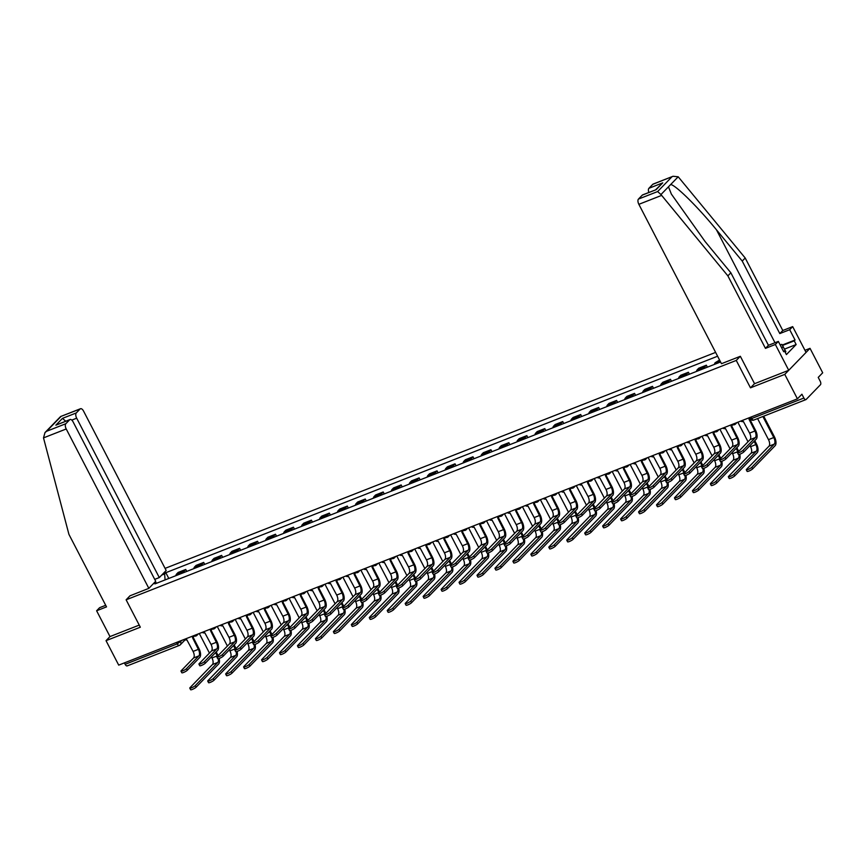 <?xml version="1.0" encoding="UTF-8"?>
<svg xmlns="http://www.w3.org/2000/svg" width="866" height="866" viewBox="0 0 866 866"><rect width="100%" height="100%" fill="white"/><g stroke="black" fill="none" stroke-linecap="round" stroke-linejoin="round"><path stroke-width="1.3" d="M715.619 352.397L165.081 568.377M754.524 383.649L750.476 387.838L784.769 374.383L810.024 348.338L804.969 350.319M810.024 348.338L822.7 372.791L818.229 377.403L820.199 381.213A2.815 1.353 68.6 0 1 820.47 384.71L806.17 399.453A2.815 1.353 68.6 0 1 805.921 399.616L753.799 420.064A2.815 1.353 -111.4 0 1 751.753 418.484L803.886 398.035A2.815 1.353 68.6 0 0 805.921 399.616M105.695 605.302L99.601 607.694L96.613 610.768L109.993 636.575L106.031 640.667L118.707 665.12L797.434 398.836L784.769 374.383M750.476 387.838L736.262 360.429L126.122 599.802L140.324 627.211L106.031 640.667M127.432 665.727A2.815 1.353 -111.4 0 1 127.194 665.9A2.815 1.353 -111.4 0 1 125.148 664.319L177.281 643.86L182.282 640.169M124.401 662.88L125.148 664.319M803.886 398.035L801.916 394.225L797.434 398.836M719.57 360.029L715.175 362.735A6.484 3.107 68.6 0 0 714.45 364.391M704.09 368.461A6.484 3.107 -111.4 0 1 704.816 366.805L706.353 365.214L698.765 368.191L697.217 369.782A6.484 3.107 68.6 0 0 696.491 371.438M707.37 367.173L706.353 365.214M686.132 375.498A6.484 3.107 -111.4 0 1 686.868 373.841L688.405 372.25L680.806 375.238L679.269 376.829A6.484 3.107 68.6 0 0 678.543 378.485M689.423 374.209L688.405 372.25M668.184 382.545A6.484 3.107 -111.4 0 1 668.909 380.888L670.457 379.297L662.858 382.274L661.321 383.865A6.484 3.107 68.6 0 0 660.585 385.522M671.464 381.257L670.457 379.297M650.236 389.592A6.484 3.107 -111.4 0 1 650.961 387.936L652.499 386.344L644.91 389.321L643.362 390.912A6.484 3.107 68.6 0 0 642.637 392.569M653.516 388.304L652.499 386.344M632.277 396.628A6.484 3.107 -111.4 0 1 633.003 394.972L634.551 393.38L626.952 396.368L625.414 397.949A6.484 3.107 68.6 0 0 624.689 399.605M635.557 395.34L634.551 393.38M614.33 403.675A6.484 3.107 -111.4 0 1 615.055 402.019L616.592 400.428L609.004 403.404L607.456 404.996A6.484 3.107 68.6 0 0 606.73 406.652M617.61 402.387L616.592 400.428M596.371 410.711A6.484 3.107 -111.4 0 1 597.107 409.055L598.644 407.475L591.045 410.452L589.508 412.043A6.484 3.107 68.6 0 0 588.783 413.699M599.662 409.423L598.644 407.475M578.423 417.758A6.484 3.107 -111.4 0 1 579.148 416.102L580.696 414.511L573.097 417.488L571.56 419.079A6.484 3.107 68.6 0 0 570.824 420.735M581.703 416.47L580.696 414.511M560.475 424.805A6.484 3.107 -111.4 0 1 561.2 423.149L562.738 421.558L555.138 424.535L553.601 426.126A6.484 3.107 68.6 0 0 552.876 427.782M563.755 423.517L562.738 421.558M542.517 431.842A6.484 3.107 -111.4 0 1 543.242 430.185L544.79 428.594L537.191 431.582L535.653 433.173A6.484 3.107 68.6 0 0 534.917 434.829M545.797 430.554L544.79 428.594M524.569 438.889A6.484 3.107 -111.4 0 1 525.294 437.233L526.831 435.641L519.243 438.618L517.695 440.209A6.484 3.107 68.6 0 0 516.97 441.866M527.849 437.601L526.831 435.641M506.61 445.936A6.484 3.107 -111.4 0 1 507.346 444.28L508.883 442.688L501.284 445.665L499.747 447.257A6.484 3.107 68.6 0 0 499.022 448.913M509.901 444.648L508.883 442.688M488.662 452.972A6.484 3.107 -111.4 0 1 489.387 451.316L490.925 449.725L483.336 452.712L481.799 454.293A6.484 3.107 68.6 0 0 481.063 455.949M491.942 451.684L490.925 449.725M470.703 460.019A6.484 3.107 -111.4 0 1 471.44 458.363L472.977 456.772L465.378 459.749L463.84 461.34A6.484 3.107 68.6 0 0 463.115 462.996M473.994 458.731L472.977 456.772M452.756 467.055A6.484 3.107 -111.4 0 1 453.481 465.399L455.029 463.819L447.43 466.796L445.893 468.387A6.484 3.107 68.6 0 0 445.156 470.043M456.036 465.767L455.029 463.819M434.808 474.103A6.484 3.107 -111.4 0 1 435.533 472.446L437.07 470.855L429.482 473.832L427.934 475.423A6.484 3.107 68.6 0 0 427.209 477.079M438.088 472.814L437.07 470.855M416.849 481.15A6.484 3.107 -111.4 0 1 417.574 479.493L419.122 477.902L411.523 480.879L409.986 482.47A6.484 3.107 68.6 0 0 409.261 484.126M420.14 479.861L419.122 477.902M398.901 488.186A6.484 3.107 -111.4 0 1 399.627 486.53L401.164 484.938L393.575 487.926L392.027 489.517A6.484 3.107 68.6 0 0 391.302 491.174M402.181 486.898L401.164 484.938M380.943 495.233A6.484 3.107 -111.4 0 1 381.679 493.577L383.216 491.985L375.617 494.962L374.08 496.554A6.484 3.107 68.6 0 0 373.354 498.21M384.233 493.945L383.216 491.985M362.995 502.269A6.484 3.107 -111.4 0 1 363.72 500.613L365.268 499.033L357.669 502.009L356.132 503.601A6.484 3.107 68.6 0 0 355.396 505.257M366.275 500.992L365.268 499.033M345.047 509.316A6.484 3.107 -111.4 0 1 345.772 507.66L347.309 506.069L339.721 509.056L338.173 510.637A6.484 3.107 68.6 0 0 337.448 512.293M348.327 508.028L347.309 506.069M327.088 516.363A6.484 3.107 -111.4 0 1 327.813 514.707L329.361 513.116L321.762 516.093L320.225 517.684A6.484 3.107 68.6 0 0 319.5 519.34M330.368 515.075L329.361 513.116M309.14 523.4A6.484 3.107 -111.4 0 1 309.866 521.743L311.403 520.163L303.814 523.14L302.266 524.731A6.484 3.107 68.6 0 0 301.541 526.387M312.42 522.111L311.403 520.163M291.182 530.447A6.484 3.107 -111.4 0 1 291.918 528.79L293.455 527.199L285.856 530.176L284.319 531.767A6.484 3.107 68.6 0 0 283.593 533.424M294.472 529.158L293.455 527.199M273.234 537.494A6.484 3.107 -111.4 0 1 273.959 535.837L275.507 534.246L267.908 537.223L266.371 538.814A6.484 3.107 68.6 0 0 265.635 540.471M276.514 536.206L275.507 534.246M255.286 544.53A6.484 3.107 -111.4 0 1 256.011 542.874L257.548 541.282L249.949 544.27L248.412 545.851A6.484 3.107 68.6 0 0 247.687 547.518M258.566 543.242L257.548 541.282M237.327 551.577A6.484 3.107 -111.4 0 1 238.053 549.921L239.601 548.33L232.001 551.306L230.464 552.898A6.484 3.107 68.6 0 0 229.728 554.554M240.607 550.289L239.601 548.33M219.379 558.613A6.484 3.107 -111.4 0 1 220.105 556.957L221.642 555.377L214.054 558.353L212.506 559.945A6.484 3.107 68.6 0 0 211.78 561.601M222.659 557.325L221.642 555.377M201.421 565.66A6.484 3.107 -111.4 0 1 202.157 564.004L203.694 562.413L196.095 565.401L194.558 566.981A6.484 3.107 68.6 0 0 193.832 568.637M204.712 564.372L203.694 562.413M183.473 572.707A6.484 3.107 -111.4 0 1 184.198 571.051L185.735 569.46L178.147 572.437L176.599 574.028A6.484 3.107 68.6 0 0 175.874 575.684M186.753 571.419L185.735 569.46M156.887 583.132L156.14 582.666L154.949 583.89L720.588 361.988M156.14 582.666L153.26 583.803M161.747 575.046L164.627 573.92L165.081 579.917M717.6 356.218L165.817 572.697L164.627 573.92M130.084 595.711L126.122 599.802M740.235 356.348L736.262 360.429M168.805 578.456L165.817 572.697M749.62 418.906L755.553 430.326A7.112 3.41 -111.4 0 1 756.213 439.17L743.862 451.9A3.237 0.606 152.6 0 1 740.755 453.838A3.237 0.606 152.6 0 1 738.341 454.434L737.507 452.831A3.237 0.606 -27.4 0 0 739.932 452.247A3.237 0.606 -27.4 0 0 743.039 450.309L755.39 437.568A5.283 2.533 68.6 0 0 754.892 431.008L749.014 419.263A2.815 2.414 -135.9 0 0 750.064 418.365M755.39 437.568L750.097 439.647L737.745 452.388A3.237 0.606 -27.4 0 0 737.507 452.831M740.787 421.06A2.815 2.414 -135.9 0 0 743.374 421.482L749.599 433.087A5.283 2.533 68.6 0 1 750.097 439.647M763.715 416.178L774.442 436.865A7.112 3.41 -111.4 0 1 775.113 445.709L752.651 468.863A3.237 0.606 152.6 0 1 749.545 470.801A3.237 0.606 152.6 0 1 747.131 471.396L746.297 469.794A3.237 0.606 -27.4 0 0 748.722 469.199A3.237 0.606 -27.4 0 0 751.829 467.261L774.28 444.106A5.283 2.533 68.6 0 0 773.782 437.546L762.881 416.503M757.588 418.581L768.488 439.625A5.283 2.533 68.6 0 1 768.986 446.185L746.535 469.34A3.237 0.606 -27.4 0 0 746.297 469.794M731.673 425.942L737.594 437.373A7.112 3.41 -111.4 0 1 738.265 446.207L725.914 458.948A3.237 0.606 152.6 0 1 722.807 460.885A3.237 0.606 152.6 0 1 720.382 461.481L719.559 459.878A3.237 0.606 -27.4 0 0 721.984 459.283A3.237 0.606 -27.4 0 0 725.08 457.345L737.431 444.615A5.283 2.533 68.6 0 0 736.944 438.055L731.066 426.31A2.815 2.414 -135.9 0 0 732.398 424.6M737.431 444.615L732.138 446.694L719.787 459.424A3.237 0.606 -27.4 0 0 719.559 459.878M732.766 424.741A2.815 2.414 44.1 0 1 732.463 425.141L731.813 425.812M722.839 428.107A2.815 2.414 -135.9 0 0 725.427 428.518L731.651 440.123A5.283 2.533 68.6 0 1 732.138 446.694M713.725 432.989L719.646 444.42A7.112 3.41 -111.4 0 1 720.306 453.254L707.955 465.995A3.237 0.606 152.6 0 1 704.859 467.921A3.237 0.606 152.6 0 1 702.434 468.517L701.601 466.926A3.237 0.606 -27.4 0 0 704.026 466.33A3.237 0.606 -27.4 0 0 707.132 464.392L719.484 451.651A5.283 2.533 68.6 0 0 718.986 445.092L713.108 433.357A2.815 2.414 -135.9 0 0 714.439 431.647M719.484 451.651L714.19 453.73L701.839 466.471A3.237 0.606 -27.4 0 0 701.601 466.926M714.818 431.788A2.815 2.414 44.1 0 1 714.515 432.177L713.855 432.859M704.881 435.143A2.815 2.414 -135.9 0 0 707.468 435.566L713.692 447.17A5.283 2.533 68.6 0 1 714.19 453.73M782.258 345.036L795.053 340.013L789.705 329.697L779.801 333.572L742.227 261.077L745.204 258.003L678.197 176.783L673.023 176.274L652.758 184.328A4.222 2.024 -111.4 0 1 653.126 184.079L673.023 176.274M742.227 261.077L716.463 229.815C698.321 207.45 675.545 184.923 670.674 184.534L668.476 186.807L671.356 194.071L705.097 241.538L730.861 272.79L768.434 345.296L778.339 341.41L783.687 351.737L784.488 350.903L786.404 354.584L796.157 344.538L794.241 340.847L782.507 345.447M789.705 329.697L792.682 326.623L806.062 352.43L788.731 370.291L754.557 383.703L740.343 356.294L721.475 363.698L638.859 204.322A4.222 2.024 -111.4 0 1 638.458 199.072L642.301 195.11A4.222 2.024 -111.4 0 1 642.669 194.861L656.114 189.697L642.301 195.11M779.801 333.572L782.788 330.498L792.682 326.623M745.204 258.003L782.788 330.498M638.458 199.072L657.63 191.559L660.953 194.558L727.873 275.864L765.457 348.37L775.351 344.484L778.339 341.41M775.351 344.484L788.731 370.291M795.053 340.013L794.241 340.847M765.457 348.37L768.434 345.296M727.873 275.864L730.861 272.79M648.84 192.447A4.222 2.024 -111.4 0 1 648.926 188.29L652.758 184.328M783.459 351.304L784.488 350.903M796.157 344.538L784.52 349.095M648.926 188.29L662.728 182.867L655.627 189.784M43.506 437.882L45 432.556L46.667 431.246L65.827 423.723A4.222 2.024 68.6 0 0 66.227 428.973L43.506 437.882L68.934 534.387L106.518 606.882L96.613 610.768M154.722 579.365L159.301 577.568L166.175 570.488L83.558 411.101A4.222 2.024 68.6 0 0 80.495 408.73A4.222 2.024 68.6 0 0 80.127 408.979L76.284 412.941A4.222 2.024 68.6 0 0 76.684 418.191L71.791 420.107M159.301 577.568L76.684 418.191M129.997 595.808L148.844 588.36L155.707 581.27L73.101 421.894A4.222 2.024 68.6 0 0 70.038 419.523A4.222 2.024 68.6 0 0 69.67 419.772L65.827 423.723M148.844 588.36L66.227 428.973M109.993 636.575L139.231 625.1M65.719 421.212L62.482 418.365L76.284 412.941M69.67 419.772L55.857 425.184L70.038 419.523M80.127 408.979L60.598 416.535L45 432.556M780.179 344.982L781.825 344.332L785.863 351.683L785.148 352.17M783.319 346.768L781.684 347.861M754.795 440.632L756.494 443.912A7.112 3.41 -111.4 0 1 757.155 452.745L734.704 475.91A3.237 0.606 152.6 0 1 731.597 477.837A3.237 0.606 152.6 0 1 729.172 478.433L728.349 476.841A3.237 0.606 -27.4 0 0 730.774 476.246A3.237 0.606 -27.4 0 0 733.87 474.308L756.332 451.154A5.283 2.533 68.6 0 0 755.834 444.594L754.134 441.314M749.988 445.589L750.541 446.672A5.283 2.533 68.6 0 1 751.038 453.232L728.577 476.387A3.237 0.606 -27.4 0 0 728.349 476.841M748.018 441.79L737.864 422.207M739.77 454.249A7.112 3.41 -111.4 0 1 739.207 459.792L716.745 482.947A3.237 0.606 152.6 0 1 713.649 484.884A3.237 0.606 152.6 0 1 711.224 485.48L710.391 483.877A3.237 0.606 -27.4 0 0 712.815 483.282A3.237 0.606 -27.4 0 0 715.922 481.355L738.373 458.19A5.283 2.533 68.6 0 0 738.882 454.498M732.03 452.637L732.593 453.708A5.283 2.533 68.6 0 1 733.08 460.268L710.629 483.423A3.237 0.606 -27.4 0 0 710.391 483.877M730.06 448.837L719.906 429.255M738.081 452.03A5.283 2.533 68.6 0 0 737.886 451.63L736.187 448.35M736.836 447.679L738.536 450.959A7.112 3.41 -111.4 0 1 738.741 451.359M695.766 440.025L701.687 451.457A7.112 3.41 -111.4 0 1 702.358 460.301L690.007 473.031A3.237 0.606 152.6 0 1 686.9 474.969A3.237 0.606 152.6 0 1 684.486 475.564L683.653 473.962A3.237 0.606 -27.4 0 0 686.078 473.366A3.237 0.606 -27.4 0 0 689.174 471.44L701.525 458.699A5.283 2.533 68.6 0 0 701.038 452.139L695.16 440.393A2.815 2.414 -135.9 0 0 696.491 438.694M701.525 458.699L696.232 460.777L683.88 473.518A3.237 0.606 -27.4 0 0 683.653 473.962M696.859 438.824A2.815 2.414 44.1 0 1 696.567 439.224L695.907 439.896M686.933 442.19A2.815 2.414 -135.9 0 0 689.52 442.613L695.744 454.217A5.283 2.533 68.6 0 1 696.232 460.777M677.818 447.072L683.739 458.504A7.112 3.41 -111.4 0 1 684.4 467.337L672.048 480.078A3.237 0.606 152.6 0 1 668.953 482.016A3.237 0.606 152.6 0 1 666.528 482.611L665.705 481.009A3.237 0.606 -27.4 0 0 668.119 480.413A3.237 0.606 -27.4 0 0 671.226 478.476L683.577 465.746A5.283 2.533 68.6 0 0 683.079 459.175L677.201 447.441A2.815 2.414 -135.9 0 0 678.533 445.73M683.577 465.746L678.284 467.813L665.932 480.554A3.237 0.606 -27.4 0 0 665.705 481.009M678.912 445.871A2.815 2.414 44.1 0 1 678.608 446.261L677.948 446.943M668.974 449.238A2.815 2.414 -135.9 0 0 671.561 449.649L677.786 461.253A5.283 2.533 68.6 0 1 678.284 467.813M659.86 454.12L665.792 465.551A7.112 3.41 -111.4 0 1 666.452 474.384L654.101 487.114A3.237 0.606 152.6 0 1 650.994 489.052A3.237 0.606 152.6 0 1 648.58 489.647L647.746 488.056A3.237 0.606 -27.4 0 0 650.171 487.461A3.237 0.606 -27.4 0 0 653.278 485.523L665.629 472.782A5.283 2.533 68.6 0 0 665.131 466.222L659.253 454.477A2.815 2.414 -135.9 0 0 660.585 452.777M665.629 472.782L660.336 474.86L647.974 487.601A3.237 0.606 -27.4 0 0 647.746 488.056M660.964 452.918A2.815 2.414 44.1 0 1 660.661 453.308L660 453.99M651.026 456.274A2.815 2.414 -135.9 0 0 653.613 456.696L659.838 468.3A5.283 2.533 68.6 0 1 660.336 474.86M721.811 461.297A7.112 3.41 -111.4 0 1 721.248 466.839L698.797 489.994A3.237 0.606 152.6 0 1 695.69 491.931A3.237 0.606 152.6 0 1 693.276 492.516L692.443 490.925A3.237 0.606 -27.4 0 0 694.868 490.329A3.237 0.606 -27.4 0 0 697.964 488.392L720.425 465.237A5.283 2.533 68.6 0 0 720.934 461.546M714.082 459.673L714.634 460.755A5.283 2.533 68.6 0 1 715.132 467.315L692.67 490.47A3.237 0.606 -27.4 0 0 692.443 490.925M712.112 455.873L701.958 436.291M720.122 459.077A5.283 2.533 68.6 0 0 719.927 458.677L718.228 455.397M718.888 454.715L720.588 457.995A7.112 3.41 -111.4 0 1 720.783 458.395M703.863 468.333A7.112 3.41 -111.4 0 1 703.3 473.875L680.838 497.03A3.237 0.606 152.6 0 1 677.742 498.968A3.237 0.606 152.6 0 1 675.318 499.563L674.495 497.972A3.237 0.606 -27.4 0 0 676.909 497.376A3.237 0.606 -27.4 0 0 680.016 495.439L702.467 472.284A5.283 2.533 68.6 0 0 702.976 468.582M696.123 466.72L696.686 467.792A5.283 2.533 68.6 0 1 697.173 474.362L674.722 497.517A3.237 0.606 -27.4 0 0 674.495 497.972M694.153 462.92L684.01 443.338M702.174 466.125A5.283 2.533 68.6 0 0 701.98 465.724L700.28 462.444M700.93 461.762L702.629 465.042A7.112 3.41 -111.4 0 1 702.835 465.443M685.915 475.38A7.112 3.41 -111.4 0 1 685.352 480.922L662.891 504.077A3.237 0.606 152.6 0 1 659.784 506.015A3.237 0.606 152.6 0 1 657.37 506.61L656.536 505.008A3.237 0.606 -27.4 0 0 658.961 504.413A3.237 0.606 -27.4 0 0 662.068 502.475L684.519 479.32A5.283 2.533 68.6 0 0 685.028 475.629M678.175 473.767L678.727 474.839A5.283 2.533 68.6 0 1 679.225 481.399L656.774 504.553A3.237 0.606 -27.4 0 0 656.536 505.008M676.205 469.967L666.051 450.385M684.227 473.161A5.283 2.533 68.6 0 0 684.021 472.76L682.321 469.48M682.982 468.809L684.681 472.089A7.112 3.41 -111.4 0 1 684.876 472.49M641.912 461.156L647.833 472.587A7.112 3.41 -111.4 0 1 648.504 481.42L636.153 494.161A3.237 0.606 152.6 0 1 633.046 496.099A3.237 0.606 152.6 0 1 630.621 496.694L629.798 495.092A3.237 0.606 -27.4 0 0 632.212 494.497A3.237 0.606 -27.4 0 0 635.319 492.57L647.671 479.829A5.283 2.533 68.6 0 0 647.183 473.269L641.295 461.524A2.815 2.414 -135.9 0 0 642.626 459.824M647.671 479.829L642.377 481.907L630.026 494.638A3.237 0.606 -27.4 0 0 629.798 495.092M643.005 459.954A2.815 2.414 44.1 0 1 642.702 460.355L642.052 461.026M633.068 463.321A2.815 2.414 -135.9 0 0 635.666 463.732L641.89 475.347A5.283 2.533 68.6 0 1 642.377 481.907M667.957 482.416A7.112 3.41 -111.4 0 1 667.394 487.969L644.943 511.124A3.237 0.606 152.6 0 1 641.836 513.051A3.237 0.606 152.6 0 1 639.411 513.646L638.588 512.055A3.237 0.606 -27.4 0 0 641.002 511.46A3.237 0.606 -27.4 0 0 644.109 509.522L666.571 486.367A5.283 2.533 68.6 0 0 667.08 482.676M660.217 480.803L660.78 481.886A5.283 2.533 68.6 0 1 661.278 488.446L638.816 511.6A3.237 0.606 -27.4 0 0 638.588 512.055M658.247 477.004L648.104 457.421M666.268 480.208A5.283 2.533 68.6 0 0 666.073 479.807L664.374 476.527M665.034 475.845L666.733 479.125A7.112 3.41 -111.4 0 1 666.928 479.526M623.953 468.203L629.885 479.634A7.112 3.41 -111.4 0 1 630.545 488.467L618.194 501.208A3.237 0.606 152.6 0 1 615.098 503.146A3.237 0.606 152.6 0 1 612.673 503.731L611.84 502.139A3.237 0.606 -27.4 0 0 614.265 501.544A3.237 0.606 -27.4 0 0 617.371 499.606L629.723 486.865A5.283 2.533 68.6 0 0 629.225 480.305L623.347 468.571A2.815 2.414 -135.9 0 0 624.678 466.861M629.723 486.865L624.429 488.944L612.078 501.685A3.237 0.606 -27.4 0 0 611.84 502.139M625.057 467.001A2.815 2.414 44.1 0 1 624.754 467.391L624.094 468.073M615.12 470.368A2.815 2.414 -135.9 0 0 617.707 470.779L623.931 482.384A5.283 2.533 68.6 0 1 624.429 488.944M650.009 489.463A7.112 3.41 -111.4 0 1 649.446 495.006L626.984 518.16A3.237 0.606 152.6 0 1 623.888 520.098A3.237 0.606 152.6 0 1 621.463 520.693L620.63 519.091A3.237 0.606 -27.4 0 0 623.055 518.507A3.237 0.606 -27.4 0 0 626.161 516.569L648.612 493.414A5.283 2.533 68.6 0 0 649.121 489.712M642.269 487.85L642.832 488.922A5.283 2.533 68.6 0 1 643.319 495.482L620.868 518.647A3.237 0.606 -27.4 0 0 620.63 519.091M640.299 484.051L630.145 464.468M648.32 487.244A5.283 2.533 68.6 0 0 648.125 486.844L646.426 483.574M647.075 482.892L648.775 486.172A7.112 3.41 -111.4 0 1 648.98 486.573M606.005 475.239L611.926 486.67A7.112 3.41 -111.4 0 1 612.598 495.514L600.246 508.245A3.237 0.606 152.6 0 1 597.139 510.182A3.237 0.606 152.6 0 1 594.715 510.778L593.892 509.176A3.237 0.606 -27.4 0 0 596.317 508.591A3.237 0.606 -27.4 0 0 599.413 506.653L611.764 493.912A5.283 2.533 68.6 0 0 611.277 487.352L605.399 475.607A2.815 2.414 -135.9 0 0 606.73 473.908M611.764 493.912L606.471 495.991L594.119 508.732A3.237 0.606 -27.4 0 0 593.892 509.176M607.098 474.038A2.815 2.414 44.1 0 1 606.806 474.438L606.146 475.109M597.172 477.404A2.815 2.414 -135.9 0 0 599.759 477.826L605.983 489.431A5.283 2.533 68.6 0 1 606.471 495.991M632.05 496.51A7.112 3.41 -111.4 0 1 631.487 502.053L609.036 525.207A3.237 0.606 152.6 0 1 605.929 527.145A3.237 0.606 152.6 0 1 603.515 527.74L602.682 526.138A3.237 0.606 -27.4 0 0 605.107 525.543A3.237 0.606 -27.4 0 0 608.203 523.605L630.665 500.451A5.283 2.533 68.6 0 0 631.173 496.759M624.321 494.897L624.873 495.969A5.283 2.533 68.6 0 1 625.371 502.529L602.909 525.684A3.237 0.606 -27.4 0 0 602.682 526.138M622.351 491.087L612.197 471.515M630.361 494.291A5.283 2.533 68.6 0 0 630.167 493.891L628.467 490.611M629.127 489.94L630.827 493.209A7.112 3.41 -111.4 0 1 631.022 493.609M588.057 482.286L593.979 493.717A7.112 3.41 -111.4 0 1 594.639 502.551L582.288 515.292A3.237 0.606 152.6 0 1 579.192 517.229A3.237 0.606 152.6 0 1 576.767 517.825L575.944 516.223A3.237 0.606 -27.4 0 0 578.358 515.627A3.237 0.606 -27.4 0 0 581.465 513.69L593.816 500.959A5.283 2.533 68.6 0 0 593.318 494.399L587.44 482.654A2.815 2.414 -135.9 0 0 588.772 480.944M593.816 500.959L588.523 503.038L576.171 515.768A3.237 0.606 -27.4 0 0 575.944 516.223M589.151 481.085A2.815 2.414 44.1 0 1 588.848 481.485L588.187 482.156M579.213 484.451A2.815 2.414 -135.9 0 0 581.8 484.863L588.025 496.467A5.283 2.533 68.6 0 1 588.523 503.038M614.102 503.547A7.112 3.41 -111.4 0 1 613.539 509.089L591.077 532.254A3.237 0.606 152.6 0 1 587.982 534.181A3.237 0.606 152.6 0 1 585.557 534.777L584.734 533.185A3.237 0.606 -27.4 0 0 587.148 532.59A3.237 0.606 -27.4 0 0 590.255 530.652L612.706 507.498A5.283 2.533 68.6 0 0 613.215 503.796M606.362 501.934L606.925 503.005A5.283 2.533 68.6 0 1 607.412 509.576L584.961 532.731A3.237 0.606 -27.4 0 0 584.734 533.185M604.392 498.134L594.249 478.552M612.414 501.338A5.283 2.533 68.6 0 0 612.219 500.938L610.519 497.658M611.169 496.976L612.868 500.256A7.112 3.41 -111.4 0 1 613.074 500.656M570.099 489.333L576.031 500.765A7.112 3.41 -111.4 0 1 576.691 509.598L564.34 522.339A3.237 0.606 152.6 0 1 561.233 524.266A3.237 0.606 152.6 0 1 558.819 524.861L557.985 523.27A3.237 0.606 -27.4 0 0 560.41 522.674A3.237 0.606 -27.4 0 0 563.506 520.737L575.868 507.996A5.283 2.533 68.6 0 0 575.37 501.436L569.492 489.701A2.815 2.414 -135.9 0 0 570.824 487.991M575.868 507.996L570.575 510.074L558.213 522.815A3.237 0.606 -27.4 0 0 557.985 523.27M571.192 488.132A2.815 2.414 44.1 0 1 570.9 488.521L570.239 489.203M561.265 491.487A2.815 2.414 -135.9 0 0 563.853 491.91L570.077 503.514A5.283 2.533 68.6 0 1 570.575 510.074M596.154 510.594A7.112 3.41 -111.4 0 1 595.581 516.136L573.13 539.291A3.237 0.606 152.6 0 1 570.023 541.228A3.237 0.606 152.6 0 1 567.609 541.824L566.775 540.222A3.237 0.606 -27.4 0 0 569.2 539.626A3.237 0.606 -27.4 0 0 572.296 537.699L594.758 514.534A5.283 2.533 68.6 0 0 595.267 510.843M588.415 508.981L588.967 510.052A5.283 2.533 68.6 0 1 589.465 516.612L567.003 539.767A3.237 0.606 -27.4 0 0 566.775 540.222M586.444 505.181L576.291 485.599M594.466 508.374A5.283 2.533 68.6 0 0 594.26 507.974L592.56 504.694M593.221 504.023L594.92 507.303A7.112 3.41 -111.4 0 1 595.115 507.703M552.151 496.37L558.072 507.801A7.112 3.41 -111.4 0 1 558.743 516.645L546.392 529.375A3.237 0.606 152.6 0 1 543.285 531.313A3.237 0.606 152.6 0 1 540.86 531.908L540.038 530.306A3.237 0.606 -27.4 0 0 542.452 529.711A3.237 0.606 -27.4 0 0 545.558 527.784L557.91 515.043A5.283 2.533 68.6 0 0 557.412 508.483L551.534 496.738A2.815 2.414 -135.9 0 0 552.865 495.038M557.91 515.043L552.616 517.121L540.265 529.862A3.237 0.606 -27.4 0 0 540.038 530.306M553.244 495.168A2.815 2.414 44.1 0 1 552.941 495.569L552.292 496.24M543.307 498.535A2.815 2.414 -135.9 0 0 545.905 498.957L552.118 510.561A5.283 2.533 68.6 0 1 552.616 517.121M578.196 517.641A7.112 3.41 -111.4 0 1 577.633 523.183L555.182 546.338A3.237 0.606 152.6 0 1 552.075 548.275A3.237 0.606 152.6 0 1 549.65 548.86L548.827 547.269A3.237 0.606 -27.4 0 0 551.241 546.673A3.237 0.606 -27.4 0 0 554.348 544.736L576.81 521.581A5.283 2.533 68.6 0 0 577.319 517.89M570.456 516.017L571.019 517.099A5.283 2.533 68.6 0 1 571.517 523.659L549.055 546.814A3.237 0.606 -27.4 0 0 548.827 547.269M568.486 512.217L558.343 492.635M576.507 515.422A5.283 2.533 68.6 0 0 576.312 515.021L574.613 511.741M575.273 511.059L576.972 514.339A7.112 3.41 -111.4 0 1 577.167 514.74M534.192 503.417L540.124 514.848A7.112 3.41 -111.4 0 1 540.785 523.681L528.433 536.422A3.237 0.606 152.6 0 1 525.326 538.36A3.237 0.606 152.6 0 1 522.912 538.955L522.079 537.353A3.237 0.606 -27.4 0 0 524.504 536.758A3.237 0.606 -27.4 0 0 527.611 534.82L539.962 522.09A5.283 2.533 68.6 0 0 539.464 515.519L533.586 503.785A2.815 2.414 -135.9 0 0 534.917 502.074M539.962 522.09L534.668 524.157L522.317 536.898A3.237 0.606 -27.4 0 0 522.079 537.353M535.296 502.215A2.815 2.414 44.1 0 1 534.993 502.605L534.333 503.287M525.359 505.582A2.815 2.414 -135.9 0 0 527.946 505.993L534.17 517.597A5.283 2.533 68.6 0 1 534.668 524.157M560.248 524.677A7.112 3.41 -111.4 0 1 559.685 530.219L537.223 553.374A3.237 0.606 152.6 0 1 534.116 555.312A3.237 0.606 152.6 0 1 531.702 555.907L530.869 554.316A3.237 0.606 -27.4 0 0 533.294 553.72A3.237 0.606 -27.4 0 0 536.4 551.783L558.851 528.628A5.283 2.533 68.6 0 0 559.36 524.926M552.508 523.064L553.06 524.136A5.283 2.533 68.6 0 1 553.558 530.706L531.107 553.861A3.237 0.606 -27.4 0 0 530.869 554.316M550.538 519.264L540.384 499.682M558.559 522.469A5.283 2.533 68.6 0 0 558.353 522.068L556.665 518.788M557.314 518.106L559.014 521.386A7.112 3.41 -111.4 0 1 559.22 521.787M516.244 510.464L522.166 521.895A7.112 3.41 -111.4 0 1 522.837 530.728L510.485 543.458A3.237 0.606 152.6 0 1 507.379 545.396A3.237 0.606 152.6 0 1 504.954 545.991L504.131 544.4A3.237 0.606 -27.4 0 0 506.556 543.805A3.237 0.606 -27.4 0 0 509.652 541.867L522.003 529.126A5.283 2.533 68.6 0 0 521.516 522.566L515.638 510.821A2.815 2.414 -135.9 0 0 516.97 509.121M522.003 529.126L516.71 531.204L504.358 543.945A3.237 0.606 -27.4 0 0 504.131 544.4M517.338 509.262A2.815 2.414 44.1 0 1 517.034 509.652L516.385 510.334M507.411 512.618A2.815 2.414 -135.9 0 0 509.998 513.04L516.223 524.644A5.283 2.533 68.6 0 1 516.71 531.204M542.289 531.724A7.112 3.41 -111.4 0 1 541.726 537.266L519.275 560.421A3.237 0.606 152.6 0 1 516.168 562.359A3.237 0.606 152.6 0 1 513.744 562.954L512.921 561.352A3.237 0.606 -27.4 0 0 515.346 560.757A3.237 0.606 -27.4 0 0 518.442 558.819L540.904 535.664A5.283 2.533 68.6 0 0 541.412 531.973M534.56 530.111L535.112 531.183A5.283 2.533 68.6 0 1 535.61 537.743L513.148 560.897A3.237 0.606 -27.4 0 0 512.921 561.352M532.59 526.312L522.436 506.729M540.601 529.505A5.283 2.533 68.6 0 0 540.406 529.104L538.706 525.824M539.366 525.153L541.066 528.433A7.112 3.41 -111.4 0 1 541.261 528.823M498.296 517.5L504.218 528.931A7.112 3.41 -111.4 0 1 504.878 537.764L492.527 550.505A3.237 0.606 152.6 0 1 489.431 552.443A3.237 0.606 152.6 0 1 487.006 553.038L486.183 551.436A3.237 0.606 -27.4 0 0 488.597 550.841A3.237 0.606 -27.4 0 0 491.704 548.914L504.055 536.173A5.283 2.533 68.6 0 0 503.557 529.613L497.679 517.868A2.815 2.414 -135.9 0 0 499.011 516.168M504.055 536.173L498.762 538.251L486.411 550.982A3.237 0.606 -27.4 0 0 486.183 551.436M499.39 516.298A2.815 2.414 44.1 0 1 499.087 516.699L498.426 517.37M489.452 519.665A2.815 2.414 -135.9 0 0 492.04 520.076L498.264 531.692A5.283 2.533 68.6 0 1 498.762 538.251M524.341 538.76A7.112 3.41 -111.4 0 1 523.778 544.303L501.317 567.468A3.237 0.606 152.6 0 1 498.221 569.395A3.237 0.606 152.6 0 1 495.796 569.99L494.973 568.399A3.237 0.606 -27.4 0 0 497.387 567.804A3.237 0.606 -27.4 0 0 500.494 565.866L522.945 542.711A5.283 2.533 68.6 0 0 523.454 539.02M516.601 537.147L517.164 538.23A5.283 2.533 68.6 0 1 517.651 544.79L495.2 567.944A3.237 0.606 -27.4 0 0 494.973 568.399M514.631 533.348L504.488 513.765M522.653 536.552A5.283 2.533 68.6 0 0 522.458 536.151L520.758 532.871M521.408 532.189L523.107 535.469A7.112 3.41 -111.4 0 1 523.313 535.87M480.338 524.547L486.259 535.978A7.112 3.41 -111.4 0 1 486.93 544.811L474.579 557.552A3.237 0.606 152.6 0 1 471.472 559.49A3.237 0.606 152.6 0 1 469.058 560.075L468.225 558.483A3.237 0.606 -27.4 0 0 470.649 557.888A3.237 0.606 -27.4 0 0 473.745 555.95L486.097 543.209A5.283 2.533 68.6 0 0 485.61 536.649L479.732 524.915A2.815 2.414 -135.9 0 0 481.063 523.205M486.097 543.209L480.803 545.288L468.452 558.029A3.237 0.606 -27.4 0 0 468.225 558.483M481.431 523.345A2.815 2.414 44.1 0 1 481.139 523.735L480.478 524.417M471.505 526.712A2.815 2.414 -135.9 0 0 474.092 527.123L480.316 538.728A5.283 2.533 68.6 0 1 480.803 545.288M506.383 545.807A7.112 3.41 -111.4 0 1 505.82 551.35L483.369 574.504A3.237 0.606 152.6 0 1 480.262 576.442A3.237 0.606 152.6 0 1 477.848 577.037L477.014 575.435A3.237 0.606 -27.4 0 0 479.439 574.851A3.237 0.606 -27.4 0 0 482.535 572.913L504.997 549.758A5.283 2.533 68.6 0 0 505.506 546.056M498.654 544.194L499.206 545.266A5.283 2.533 68.6 0 1 499.704 551.826L477.242 574.992A3.237 0.606 -27.4 0 0 477.014 575.435M496.683 540.395L486.53 520.812M504.694 543.588A5.283 2.533 68.6 0 0 504.499 543.188L502.8 539.919M503.46 539.237L505.159 542.517A7.112 3.41 -111.4 0 1 505.354 542.917M462.39 531.583L468.311 543.014A7.112 3.41 -111.4 0 1 468.982 551.859L456.62 564.589A3.237 0.606 152.6 0 1 453.524 566.526A3.237 0.606 152.6 0 1 451.099 567.122L450.277 565.52A3.237 0.606 -27.4 0 0 452.691 564.935A3.237 0.606 -27.4 0 0 455.797 562.997L468.149 550.256A5.283 2.533 68.6 0 0 467.651 543.696L461.773 531.951A2.815 2.414 -135.9 0 0 463.104 530.252M468.149 550.256L462.855 552.335L450.504 565.076A3.237 0.606 -27.4 0 0 450.277 565.52M463.483 530.382A2.815 2.414 44.1 0 1 463.18 530.782L462.531 531.453M453.546 533.748A2.815 2.414 -135.9 0 0 456.133 534.17L462.357 545.775A5.283 2.533 68.6 0 1 462.855 552.335M488.435 552.854A7.112 3.41 -111.4 0 1 487.872 558.397L465.421 581.551A3.237 0.606 152.6 0 1 462.314 583.489A3.237 0.606 152.6 0 1 459.889 584.085L459.067 582.482A3.237 0.606 -27.4 0 0 461.481 581.887A3.237 0.606 -27.4 0 0 464.587 579.949L487.038 556.795A5.283 2.533 68.6 0 0 487.558 553.103M480.695 551.241L481.258 552.313A5.283 2.533 68.6 0 1 481.745 558.873L459.294 582.028A3.237 0.606 -27.4 0 0 459.067 582.482M478.725 547.431L468.582 527.859M486.746 550.635A5.283 2.533 68.6 0 0 486.551 550.235L484.852 546.955M485.512 546.284L487.212 549.553A7.112 3.41 -111.4 0 1 487.406 549.953M444.431 538.63L450.363 550.062A7.112 3.41 -111.4 0 1 451.024 558.895L438.672 571.636A3.237 0.606 152.6 0 1 435.566 573.573A3.237 0.606 152.6 0 1 433.152 574.169L432.318 572.567A3.237 0.606 -27.4 0 0 434.743 571.971A3.237 0.606 -27.4 0 0 437.85 570.034L450.201 557.303A5.283 2.533 68.6 0 0 449.703 550.744L443.825 538.998A2.815 2.414 -135.9 0 0 445.156 537.288M450.201 557.303L444.908 559.382L432.556 572.112A3.237 0.606 -27.4 0 0 432.318 572.567M445.535 537.429A2.815 2.414 44.1 0 1 445.232 537.829L444.572 538.5M435.598 540.795A2.815 2.414 -135.9 0 0 438.185 541.207L444.41 552.811A5.283 2.533 68.6 0 1 444.908 559.382M470.487 559.891A7.112 3.41 -111.4 0 1 469.924 565.433L447.462 588.599A3.237 0.606 152.6 0 1 444.355 590.525A3.237 0.606 152.6 0 1 441.941 591.121L441.108 589.529A3.237 0.606 -27.4 0 0 443.533 588.934A3.237 0.606 -27.4 0 0 446.64 586.996L469.091 563.842A5.283 2.533 68.6 0 0 469.599 560.14M462.747 558.278L463.299 559.349A5.283 2.533 68.6 0 1 463.797 565.92L441.346 589.075A3.237 0.606 -27.4 0 0 441.108 589.529M460.777 554.478L450.623 534.896M468.798 557.682A5.283 2.533 68.6 0 0 468.593 557.282L466.893 554.002M467.553 553.32L469.253 556.6A7.112 3.41 -111.4 0 1 469.459 557M426.483 545.677L432.405 557.109A7.112 3.41 -111.4 0 1 433.076 565.942L420.724 578.683A3.237 0.606 152.6 0 1 417.618 580.61A3.237 0.606 152.6 0 1 415.193 581.205L414.37 579.614A3.237 0.606 -27.4 0 0 416.784 579.018A3.237 0.606 -27.4 0 0 419.891 577.081L432.242 564.34A5.283 2.533 68.6 0 0 431.755 557.78L425.877 546.045A2.815 2.414 -135.9 0 0 427.209 544.335M432.242 564.34L426.949 566.418L414.598 579.159A3.237 0.606 -27.4 0 0 414.37 579.614M427.577 544.476A2.815 2.414 44.1 0 1 427.274 544.866L426.624 545.548M417.65 547.832A2.815 2.414 -135.9 0 0 420.237 548.254L426.462 559.858A5.283 2.533 68.6 0 1 426.949 566.418M452.528 566.938A7.112 3.41 -111.4 0 1 451.965 572.48L429.514 595.635A3.237 0.606 152.6 0 1 426.408 597.572A3.237 0.606 152.6 0 1 423.983 598.168L423.16 596.566A3.237 0.606 -27.4 0 0 425.585 595.97A3.237 0.606 -27.4 0 0 428.681 594.044L451.143 570.878A5.283 2.533 68.6 0 0 451.651 567.187M444.799 565.325L445.351 566.396A5.283 2.533 68.6 0 1 445.849 572.956L423.387 596.111A3.237 0.606 -27.4 0 0 423.16 596.566M442.829 561.525L432.675 541.943M450.84 564.719A5.283 2.533 68.6 0 0 450.645 564.318L448.945 561.038M449.606 560.367L451.305 563.647A7.112 3.41 -111.4 0 1 451.5 564.047M408.535 552.714L414.457 564.145A7.112 3.41 -111.4 0 1 415.117 572.989L402.766 585.719A3.237 0.606 152.6 0 1 399.67 587.657A3.237 0.606 152.6 0 1 397.245 588.252L396.411 586.65A3.237 0.606 -27.4 0 0 398.836 586.055A3.237 0.606 -27.4 0 0 401.943 584.128L414.294 571.387A5.283 2.533 68.6 0 0 413.796 564.827L407.918 553.082A2.815 2.414 -135.9 0 0 409.25 551.382M414.294 571.387L409.001 573.465L396.65 586.195A3.237 0.606 -27.4 0 0 396.411 586.65M409.629 551.512A2.815 2.414 44.1 0 1 409.326 551.913L408.665 552.584M399.691 554.879A2.815 2.414 -135.9 0 0 402.279 555.29L408.503 566.905A5.283 2.533 68.6 0 1 409.001 573.465M434.58 573.985A7.112 3.41 -111.4 0 1 434.018 579.527L411.556 602.682A3.237 0.606 152.6 0 1 408.46 604.62A3.237 0.606 152.6 0 1 406.035 605.204L405.201 603.613A3.237 0.606 -27.4 0 0 407.626 603.017A3.237 0.606 -27.4 0 0 410.733 601.08L433.184 577.925A5.283 2.533 68.6 0 0 433.693 574.234M426.841 572.361L427.403 573.444A5.283 2.533 68.6 0 1 427.891 580.003L405.44 603.158A3.237 0.606 -27.4 0 0 405.201 603.613M424.87 568.561L414.717 548.979M432.892 571.766A5.283 2.533 68.6 0 0 432.697 571.365L430.997 568.085M431.647 567.403L433.346 570.683A7.112 3.41 -111.4 0 1 433.552 571.084M390.577 559.761L396.498 571.192A7.112 3.41 -111.4 0 1 397.169 580.025L384.818 592.766A3.237 0.606 152.6 0 1 381.711 594.704A3.237 0.606 152.6 0 1 379.297 595.299L378.464 593.697A3.237 0.606 -27.4 0 0 380.888 593.102A3.237 0.606 -27.4 0 0 383.984 591.164L396.336 578.434A5.283 2.533 68.6 0 0 395.849 571.863L389.971 560.129A2.815 2.414 -135.9 0 0 391.302 558.418M396.336 578.434L391.042 580.501L378.691 593.242A3.237 0.606 -27.4 0 0 378.464 593.697M391.67 558.559A2.815 2.414 44.1 0 1 391.378 558.949L390.718 559.631M381.744 561.926A2.815 2.414 -135.9 0 0 384.331 562.337L390.555 573.942A5.283 2.533 68.6 0 1 391.042 580.501M416.622 581.021A7.112 3.41 -111.4 0 1 416.059 586.563L393.608 609.718A3.237 0.606 152.6 0 1 390.501 611.656A3.237 0.606 152.6 0 1 388.087 612.251L387.254 610.66A3.237 0.606 -27.4 0 0 389.678 610.065A3.237 0.606 -27.4 0 0 392.774 608.127L415.236 584.972A5.283 2.533 68.6 0 0 415.745 581.27M408.893 579.408L409.445 580.48A5.283 2.533 68.6 0 1 409.943 587.051L387.481 610.205A3.237 0.606 -27.4 0 0 387.254 610.66M406.923 575.609L396.769 556.026M414.933 578.813A5.283 2.533 68.6 0 0 414.738 578.401L413.039 575.132M413.699 574.45L415.399 577.73A7.112 3.41 -111.4 0 1 415.593 578.131M372.629 566.808L378.55 578.228A7.112 3.41 -111.4 0 1 379.211 587.072L366.859 599.802A3.237 0.606 152.6 0 1 363.763 601.74A3.237 0.606 152.6 0 1 361.339 602.335L360.516 600.744A3.237 0.606 -27.4 0 0 362.93 600.149A3.237 0.606 -27.4 0 0 366.037 598.211L378.388 585.47A5.283 2.533 68.6 0 0 377.89 578.91L372.012 567.165A2.815 2.414 -135.9 0 0 373.343 565.466M378.388 585.47L373.094 587.549L360.743 600.29A3.237 0.606 -27.4 0 0 360.516 600.744M373.722 565.606A2.815 2.414 44.1 0 1 373.419 565.996L372.759 566.678M363.785 568.962A2.815 2.414 -135.9 0 0 366.372 569.384L372.596 580.989A5.283 2.533 68.6 0 1 373.094 587.549M398.674 588.068A7.112 3.41 -111.4 0 1 398.111 593.611L375.649 616.765A3.237 0.606 152.6 0 1 372.553 618.703A3.237 0.606 152.6 0 1 370.128 619.298L369.306 617.696A3.237 0.606 -27.4 0 0 371.72 617.101A3.237 0.606 -27.4 0 0 374.826 615.163L397.278 592.008A5.283 2.533 68.6 0 0 397.786 588.317M390.934 586.455L391.497 587.527A5.283 2.533 68.6 0 1 391.984 594.087L369.533 617.242A3.237 0.606 -27.4 0 0 369.306 617.696M388.964 582.656L378.821 563.073M396.985 585.849A5.283 2.533 68.6 0 0 396.79 585.448L395.091 582.168M395.74 581.497L397.44 584.777A7.112 3.41 -111.4 0 1 397.646 585.167M354.67 573.844L360.602 585.275A7.112 3.41 -111.4 0 1 361.263 594.108L348.911 606.85A3.237 0.606 152.6 0 1 345.805 608.787A3.237 0.606 152.6 0 1 343.391 609.383L342.557 607.78A3.237 0.606 -27.4 0 0 344.982 607.185A3.237 0.606 -27.4 0 0 348.089 605.258L360.44 592.517A5.283 2.533 68.6 0 0 359.942 585.957L354.064 574.212A2.815 2.414 -135.9 0 0 355.396 572.513M360.44 592.517L355.147 594.596L342.784 607.326A3.237 0.606 -27.4 0 0 342.557 607.78M355.774 572.643A2.815 2.414 44.1 0 1 355.471 573.043L354.811 573.714M345.837 576.009A2.815 2.414 -135.9 0 0 348.424 576.42L354.649 588.036A5.283 2.533 68.6 0 1 355.147 594.596M380.726 595.104A7.112 3.41 -111.4 0 1 380.163 600.647L357.701 623.812A3.237 0.606 152.6 0 1 354.595 625.739A3.237 0.606 152.6 0 1 352.181 626.335L351.347 624.743A3.237 0.606 -27.4 0 0 353.772 624.148A3.237 0.606 -27.4 0 0 356.879 622.21L379.33 599.055A5.283 2.533 68.6 0 0 379.838 595.364M372.986 593.491L373.538 594.574A5.283 2.533 68.6 0 1 374.036 601.134L351.585 624.289A3.237 0.606 -27.4 0 0 351.347 624.743M371.016 589.692L360.862 570.109M379.037 592.896A5.283 2.533 68.6 0 0 378.832 592.496L377.132 589.216M377.793 588.534L379.492 591.814A7.112 3.41 -111.4 0 1 379.687 592.214M336.722 580.891L342.644 592.322A7.112 3.41 -111.4 0 1 343.315 601.156L330.964 613.897A3.237 0.606 152.6 0 1 327.857 615.834A3.237 0.606 152.6 0 1 325.432 616.419L324.609 614.828A3.237 0.606 -27.4 0 0 327.023 614.232A3.237 0.606 -27.4 0 0 330.13 612.294L342.481 599.553A5.283 2.533 68.6 0 0 341.994 592.993L336.105 581.259A2.815 2.414 -135.9 0 0 337.437 579.549M342.481 599.553L337.188 601.632L324.837 614.373A3.237 0.606 -27.4 0 0 324.609 614.828M337.816 579.69A2.815 2.414 44.1 0 1 337.513 580.079L336.863 580.761M327.878 583.056A2.815 2.414 -135.9 0 0 330.476 583.467L336.701 595.072A5.283 2.533 68.6 0 1 337.188 601.632M362.767 602.151A7.112 3.41 -111.4 0 1 362.205 607.694L339.753 630.849A3.237 0.606 152.6 0 1 336.647 632.786A3.237 0.606 152.6 0 1 334.222 633.382L333.399 631.779A3.237 0.606 -27.4 0 0 335.813 631.195A3.237 0.606 -27.4 0 0 338.92 629.257L361.382 606.103A5.283 2.533 68.6 0 0 361.891 602.4M355.028 600.539L355.59 601.61A5.283 2.533 68.6 0 1 356.088 608.17L333.627 631.336A3.237 0.606 -27.4 0 0 333.399 631.779M353.057 596.739L342.914 577.157M361.079 599.932A5.283 2.533 68.6 0 0 360.884 599.532L359.184 596.263M359.845 595.581L361.544 598.861A7.112 3.41 -111.4 0 1 361.739 599.261M318.764 587.927L324.696 599.359A7.112 3.41 -111.4 0 1 325.356 608.203L313.005 620.933A3.237 0.606 152.6 0 1 309.909 622.87A3.237 0.606 152.6 0 1 307.484 623.466L306.651 621.864A3.237 0.606 -27.4 0 0 309.075 621.279A3.237 0.606 -27.4 0 0 312.182 619.342L324.534 606.601A5.283 2.533 68.6 0 0 324.036 600.041L318.158 588.295A2.815 2.414 -135.9 0 0 319.489 586.596M324.534 606.601L319.24 608.679L306.889 621.42A3.237 0.606 -27.4 0 0 306.651 621.864M319.868 586.726A2.815 2.414 44.1 0 1 319.565 587.126L318.905 587.798M309.931 590.092A2.815 2.414 -135.9 0 0 312.518 590.515L318.742 602.119A5.283 2.533 68.6 0 1 319.24 608.679M344.82 609.199A7.112 3.41 -111.4 0 1 344.257 614.741L321.795 637.896A3.237 0.606 152.6 0 1 318.699 639.833A3.237 0.606 152.6 0 1 316.274 640.429L315.44 638.827A3.237 0.606 -27.4 0 0 317.865 638.231A3.237 0.606 -27.4 0 0 320.972 636.293L343.423 613.139A5.283 2.533 68.6 0 0 343.932 609.447M337.08 607.586L337.643 608.657A5.283 2.533 68.6 0 1 338.13 615.217L315.679 638.372A3.237 0.606 -27.4 0 0 315.44 638.827M335.11 603.775L324.956 584.204M343.131 606.979A5.283 2.533 68.6 0 0 342.936 606.579L341.236 603.299M341.886 602.628L343.585 605.897A7.112 3.41 -111.4 0 1 343.791 606.297M300.816 594.974L306.737 606.406A7.112 3.41 -111.4 0 1 307.408 615.239L295.057 627.98A3.237 0.606 152.6 0 1 291.95 629.918A3.237 0.606 152.6 0 1 289.525 630.513L288.703 628.911A3.237 0.606 -27.4 0 0 291.128 628.315A3.237 0.606 -27.4 0 0 294.224 626.378L306.575 613.648A5.283 2.533 68.6 0 0 306.088 607.088L300.21 595.343A2.815 2.414 -135.9 0 0 301.541 593.632M306.575 613.648L301.281 615.726L288.93 628.456A3.237 0.606 -27.4 0 0 288.703 628.911M301.909 593.773A2.815 2.414 44.1 0 1 301.617 594.163L300.957 594.845M291.983 597.139A2.815 2.414 -135.9 0 0 294.57 597.551L300.794 609.155A5.283 2.533 68.6 0 1 301.281 615.726M326.861 616.235A7.112 3.41 -111.4 0 1 326.298 621.777L303.847 644.943A3.237 0.606 152.6 0 1 300.74 646.87A3.237 0.606 152.6 0 1 298.315 647.465L297.493 645.874A3.237 0.606 -27.4 0 0 299.917 645.278A3.237 0.606 -27.4 0 0 303.013 643.341L325.475 620.186A5.283 2.533 68.6 0 0 325.984 616.484M319.132 614.622L319.684 615.694A5.283 2.533 68.6 0 1 320.182 622.264L297.72 645.419A3.237 0.606 -27.4 0 0 297.493 645.874M317.162 610.822L307.008 591.24M325.172 614.026A5.283 2.533 68.6 0 0 324.977 613.626L323.278 610.346M323.938 609.664L325.638 612.944A7.112 3.41 -111.4 0 1 325.832 613.345M282.868 602.022L288.789 613.453A7.112 3.41 -111.4 0 1 289.45 622.286L277.098 635.027A3.237 0.606 152.6 0 1 274.002 636.954A3.237 0.606 152.6 0 1 271.578 637.549L270.755 635.958A3.237 0.606 -27.4 0 0 273.169 635.363A3.237 0.606 -27.4 0 0 276.276 633.425L288.627 620.684A5.283 2.533 68.6 0 0 288.129 614.124L282.251 602.379A2.815 2.414 -135.9 0 0 283.583 600.679M288.627 620.684L283.334 622.762L270.982 635.503A3.237 0.606 -27.4 0 0 270.755 635.958M283.961 600.82A2.815 2.414 44.1 0 1 283.658 601.21L282.998 601.892M274.024 604.176A2.815 2.414 -135.9 0 0 276.611 604.598L282.836 616.202A5.283 2.533 68.6 0 1 283.334 622.762M308.913 623.282A7.112 3.41 -111.4 0 1 308.35 628.824L285.888 651.979A3.237 0.606 152.6 0 1 282.792 653.917A3.237 0.606 152.6 0 1 280.368 654.512L279.545 652.91A3.237 0.606 -27.4 0 0 281.959 652.315A3.237 0.606 -27.4 0 0 285.066 650.388L307.517 627.222A5.283 2.533 68.6 0 0 308.025 623.531M301.173 621.669L301.736 622.741A5.283 2.533 68.6 0 1 302.223 629.301L279.772 652.455A3.237 0.606 -27.4 0 0 279.545 652.91M299.203 617.869L289.06 598.287M307.224 621.063A5.283 2.533 68.6 0 0 307.029 620.662L305.33 617.382M305.979 616.711L307.679 619.991A7.112 3.41 -111.4 0 1 307.885 620.392M264.909 609.058L270.841 620.489A7.112 3.41 -111.4 0 1 271.502 629.333L259.151 642.063A3.237 0.606 152.6 0 1 256.044 644.001A3.237 0.606 152.6 0 1 253.63 644.596L252.796 642.994A3.237 0.606 -27.4 0 0 255.221 642.399A3.237 0.606 -27.4 0 0 258.317 640.472L270.679 627.731A5.283 2.533 68.6 0 0 270.181 621.171L264.303 609.426A2.815 2.414 -135.9 0 0 265.635 607.726M270.679 627.731L265.386 629.809L253.024 642.54A3.237 0.606 -27.4 0 0 252.796 642.994M266.003 607.856A2.815 2.414 44.1 0 1 265.71 608.257L265.05 608.928M256.076 611.223A2.815 2.414 -135.9 0 0 258.663 611.634L264.888 623.249A5.283 2.533 68.6 0 1 265.386 629.809M290.965 630.329A7.112 3.41 -111.4 0 1 290.391 635.871L267.94 659.026A3.237 0.606 152.6 0 1 264.834 660.964A3.237 0.606 152.6 0 1 262.42 661.548L261.586 659.957A3.237 0.606 -27.4 0 0 264.011 659.362A3.237 0.606 -27.4 0 0 267.107 657.424L289.569 634.269A5.283 2.533 68.6 0 0 290.078 630.578M283.225 628.705L283.777 629.788A5.283 2.533 68.6 0 1 284.275 636.348L261.813 659.502A3.237 0.606 -27.4 0 0 261.586 659.957M281.255 624.906L271.101 605.323M289.276 628.11A5.283 2.533 68.6 0 0 289.071 627.709L287.371 624.429M288.032 623.747L289.731 627.027A7.112 3.41 -111.4 0 1 289.926 627.428M246.962 616.105L252.883 627.536A7.112 3.41 -111.4 0 1 253.554 636.369L241.203 649.11A3.237 0.606 152.6 0 1 238.096 651.048A3.237 0.606 152.6 0 1 235.671 651.643L234.848 650.041A3.237 0.606 -27.4 0 0 237.262 649.446A3.237 0.606 -27.4 0 0 240.369 647.508L252.72 634.778A5.283 2.533 68.6 0 0 252.222 628.207L246.345 616.473A2.815 2.414 -135.9 0 0 247.676 614.763M252.72 634.778L247.427 636.846L235.076 649.587A3.237 0.606 -27.4 0 0 234.848 650.041M248.055 614.903A2.815 2.414 44.1 0 1 247.752 615.293L247.102 615.975M238.118 618.27A2.815 2.414 -135.9 0 0 240.705 618.681L246.929 630.286A5.283 2.533 68.6 0 1 247.427 636.846M273.007 637.365A7.112 3.41 -111.4 0 1 272.444 642.908L249.993 666.062A3.237 0.606 152.6 0 1 246.886 668A3.237 0.606 152.6 0 1 244.461 668.595L243.638 667.004A3.237 0.606 -27.4 0 0 246.052 666.409A3.237 0.606 -27.4 0 0 249.159 664.471L271.621 641.316A5.283 2.533 68.6 0 0 272.13 637.614M265.267 635.752L265.83 636.824A5.283 2.533 68.6 0 1 266.327 643.384L243.866 666.549A3.237 0.606 -27.4 0 0 243.638 667.004M263.296 631.953L253.153 612.37M271.318 635.157A5.283 2.533 68.6 0 0 271.123 634.746L269.423 631.476M270.084 630.794L271.783 634.074A7.112 3.41 -111.4 0 1 271.978 634.475M229.003 623.152L234.935 634.572A7.112 3.41 -111.4 0 1 235.595 643.416L223.244 656.147A3.237 0.606 152.6 0 1 220.137 658.084A3.237 0.606 152.6 0 1 217.723 658.68L216.89 657.088A3.237 0.606 -27.4 0 0 219.315 656.493A3.237 0.606 -27.4 0 0 222.421 654.555L234.773 641.814A5.283 2.533 68.6 0 0 234.275 635.254L228.397 623.509A2.815 2.414 -135.9 0 0 229.728 621.81M234.773 641.814L229.479 643.893L217.128 656.634A3.237 0.606 -27.4 0 0 216.89 657.088M230.107 621.94A2.815 2.414 44.1 0 1 229.804 622.34L229.144 623.022M220.17 625.306A2.815 2.414 -135.9 0 0 222.757 625.728L228.981 637.333A5.283 2.533 68.6 0 1 229.479 643.893M255.059 644.412A7.112 3.41 -111.4 0 1 254.496 649.955L232.034 673.109A3.237 0.606 152.6 0 1 228.927 675.047A3.237 0.606 152.6 0 1 226.513 675.642L225.68 674.04A3.237 0.606 -27.4 0 0 228.104 673.445A3.237 0.606 -27.4 0 0 231.211 671.507L253.662 648.353A5.283 2.533 68.6 0 0 254.171 644.661M247.319 642.799L247.871 643.871A5.283 2.533 68.6 0 1 248.369 650.431L225.918 673.586A3.237 0.606 -27.4 0 0 225.68 674.04M245.349 639L235.195 619.417M253.37 642.193A5.283 2.533 68.6 0 0 253.164 641.793L251.476 638.513M252.125 637.841L253.825 641.121A7.112 3.41 -111.4 0 1 254.03 641.511M211.055 630.188L216.976 641.619A7.112 3.41 -111.4 0 1 217.647 650.453L205.296 663.194A3.237 0.606 152.6 0 1 202.189 665.131A3.237 0.606 152.6 0 1 199.765 665.727L198.942 664.125A3.237 0.606 -27.4 0 0 201.367 663.529A3.237 0.606 -27.4 0 0 204.463 661.592L216.814 648.861A5.283 2.533 68.6 0 0 216.327 642.301L210.449 630.556A2.815 2.414 -135.9 0 0 211.78 628.857M216.814 648.861L211.52 650.94L199.169 663.67A3.237 0.606 -27.4 0 0 198.942 664.125M212.148 628.987A2.815 2.414 44.1 0 1 211.845 629.387L211.196 630.058M202.222 632.353A2.815 2.414 -135.9 0 0 204.809 632.765L211.033 644.38A5.283 2.533 68.6 0 1 211.52 650.94M237.1 651.448A7.112 3.41 -111.4 0 1 236.537 656.991L214.086 680.156A3.237 0.606 152.6 0 1 210.979 682.083A3.237 0.606 152.6 0 1 208.554 682.679L207.732 681.087A3.237 0.606 -27.4 0 0 210.157 680.492A3.237 0.606 -27.4 0 0 213.252 678.554L235.714 655.4A5.283 2.533 68.6 0 0 236.223 651.708M229.371 649.836L229.923 650.918A5.283 2.533 68.6 0 1 230.421 657.478L207.959 680.633A3.237 0.606 -27.4 0 0 207.732 681.087M227.401 646.036L217.247 626.454M235.411 649.24A5.283 2.533 68.6 0 0 235.216 648.84L233.517 645.56M234.177 644.878L235.877 648.158A7.112 3.41 -111.4 0 1 236.072 648.558M193.107 637.235L199.028 648.666A7.112 3.41 -111.4 0 1 199.689 657.5L187.337 670.241A3.237 0.606 152.6 0 1 184.242 672.178A3.237 0.606 152.6 0 1 181.817 672.763L180.994 671.172A3.237 0.606 -27.4 0 0 183.408 670.576A3.237 0.606 -27.4 0 0 186.515 668.639L198.866 655.898A5.283 2.533 68.6 0 0 198.368 649.338L192.49 637.603A2.815 2.414 -135.9 0 0 193.822 635.893M198.866 655.898L193.573 657.976L181.221 670.717A3.237 0.606 -27.4 0 0 180.994 671.172M194.201 636.034A2.815 2.414 44.1 0 1 193.897 636.423L193.237 637.105M184.263 639.4A2.815 2.414 -135.9 0 0 186.85 639.812L193.075 651.416A5.283 2.533 68.6 0 1 193.573 657.976M219.152 658.496A7.112 3.41 -111.4 0 1 218.589 664.038L196.127 687.193A3.237 0.606 152.6 0 1 193.031 689.13A3.237 0.606 152.6 0 1 190.607 689.726L189.784 688.124A3.237 0.606 -27.4 0 0 192.198 687.528A3.237 0.606 -27.4 0 0 195.305 685.601L217.756 662.447A5.283 2.533 68.6 0 0 218.264 658.745M211.412 656.883L211.975 657.954A5.283 2.533 68.6 0 1 212.462 664.514L190.011 687.68A3.237 0.606 -27.4 0 0 189.784 688.124M209.442 653.083L199.299 633.501M217.463 656.276A5.283 2.533 68.6 0 0 217.269 655.876L215.569 652.607M216.219 651.925L217.918 655.205A7.112 3.41 -111.4 0 1 218.124 655.605M180.128 641.024L180.593 641.923A2.815 2.414 -135.9 0 1 179.565 645.278A2.815 1.353 -111.4 0 1 179.316 645.441A2.815 1.353 -111.4 0 1 177.281 643.86L176.534 642.431M194.558 566.981L202.157 564.004M212.506 559.945L220.105 556.957M230.464 552.898L238.053 549.921M248.412 545.851L256.011 542.874M266.371 538.814L273.959 535.837M284.319 531.767L291.918 528.79M302.266 524.731L309.866 521.743M320.225 517.684L327.813 514.707M338.173 510.637L345.772 507.66M356.132 503.601L363.72 500.613M374.08 496.554L381.679 493.577M392.027 489.517L399.627 486.53M409.986 482.47L417.574 479.493M427.934 475.423L435.533 472.446M445.893 468.387L453.481 465.399M463.84 461.34L471.44 458.363M481.799 454.293L489.387 451.316M499.747 447.257L507.346 444.28M517.695 440.209L525.294 437.233M535.653 433.173L543.242 430.185M553.601 426.126L561.2 423.149M571.56 419.079L579.148 416.102M589.508 412.043L597.107 409.055M607.456 404.996L615.055 402.019M625.414 397.949L633.003 394.972M643.362 390.912L650.961 387.936M661.321 383.865L668.909 380.888M679.269 376.829L686.868 373.841M697.217 369.782L704.816 366.805M715.175 362.735L719.992 360.851M176.599 574.028L184.198 571.051M736.122 422.889A2.815 2.414 44.1 0 1 734.812 424.492M718.174 429.937A2.815 2.414 44.1 0 1 716.864 431.528M700.226 436.973A2.815 2.414 44.1 0 1 698.905 438.575M682.267 444.02A2.815 2.414 44.1 0 1 680.957 445.622M664.319 451.067A2.815 2.414 44.1 0 1 662.999 452.658M646.361 458.103A2.815 2.414 44.1 0 1 645.051 459.705M628.413 465.15A2.815 2.414 44.1 0 1 627.103 466.742M610.465 472.187A2.815 2.414 44.1 0 1 609.144 473.789M592.506 479.234A2.815 2.414 44.1 0 1 591.197 480.836M574.559 486.281A2.815 2.414 44.1 0 1 573.238 487.872M556.6 493.317A2.815 2.414 44.1 0 1 555.29 494.919M538.652 500.364A2.815 2.414 44.1 0 1 537.342 501.966M520.693 507.411A2.815 2.414 44.1 0 1 519.384 509.002M502.745 514.447A2.815 2.414 44.1 0 1 501.436 516.049M484.798 521.494A2.815 2.414 44.1 0 1 483.477 523.086M466.839 528.531A2.815 2.414 44.1 0 1 465.529 530.133M448.891 535.578A2.815 2.414 44.1 0 1 447.581 537.18M430.932 542.625A2.815 2.414 44.1 0 1 429.623 544.216M412.985 549.661A2.815 2.414 44.1 0 1 411.675 551.263M395.037 556.708A2.815 2.414 44.1 0 1 393.716 558.31M377.078 563.755A2.815 2.414 44.1 0 1 375.768 565.346M359.13 570.791A2.815 2.414 44.1 0 1 357.81 572.394M341.172 577.838A2.815 2.414 44.1 0 1 339.862 579.43M323.224 584.875A2.815 2.414 44.1 0 1 321.914 586.477M305.276 591.922A2.815 2.414 44.1 0 1 303.955 593.524M287.317 598.969A2.815 2.414 44.1 0 1 286.007 600.56M269.369 606.005A2.815 2.414 44.1 0 1 268.049 607.607M251.411 613.052A2.815 2.414 44.1 0 1 250.101 614.654M233.463 620.099A2.815 2.414 44.1 0 1 232.153 621.691M215.504 627.136A2.815 2.414 44.1 0 1 214.194 628.738M197.556 634.183A2.815 2.414 44.1 0 1 196.246 635.774M749.664 417.585L750.259 418.743L751.753 418.484L751.006 417.055M754.037 419.902A2.815 1.353 -111.4 0 1 753.799 420.064A2.815 2.815 0 0 1 750.259 418.743M743.039 450.309L743.862 451.9M754.892 431.008L749.599 433.087M751.829 467.261L752.651 468.863M768.488 439.625L773.782 437.546M768.986 446.185L774.28 444.106M725.08 457.345L725.914 458.948M736.944 438.055L731.651 440.123M707.132 464.392L707.955 465.995M718.986 445.092L713.692 447.17M678.197 176.783L670.674 184.534M668.476 186.807L660.953 194.558M657.63 191.559L671.919 176.816M662.728 182.867L656.114 189.697M661.581 195.413L638.859 204.322M774.994 342.72L716.463 229.815M60.966 416.503L46.667 431.246M55.857 425.184L62.482 418.365M733.87 474.308L734.704 475.91M750.541 446.672L755.834 444.594M751.038 453.232L756.332 451.154M715.922 481.355L716.745 482.947M732.593 453.708L737.886 451.63M733.08 460.268L738.373 458.19M689.174 471.44L690.007 473.031M701.038 452.139L695.744 454.217M671.226 478.476L672.048 480.078M683.079 459.175L677.786 461.253M653.278 485.523L654.101 487.114M665.131 466.222L659.838 468.3M697.964 488.392L698.797 489.994M714.634 460.755L719.927 458.677M715.132 467.315L720.425 465.237M680.016 495.439L680.838 497.03M696.686 467.792L701.98 465.724M697.173 474.362L702.467 472.284M662.068 502.475L662.891 504.077M678.727 474.839L684.021 472.76M679.225 481.399L684.519 479.32M635.319 492.57L636.153 494.161M647.183 473.269L641.89 475.347M644.109 509.522L644.943 511.124M660.78 481.886L666.073 479.807M661.278 488.446L666.571 486.367M617.371 499.606L618.194 501.208M629.225 480.305L623.931 482.384M626.161 516.569L626.984 518.16M642.832 488.922L648.125 486.844M643.319 495.482L648.612 493.414M599.413 506.653L600.246 508.245M611.277 487.352L605.983 489.431M608.203 523.605L609.036 525.207M624.873 495.969L630.167 493.891M625.371 502.529L630.665 500.451M581.465 513.69L582.288 515.292M593.318 494.399L588.025 496.467M590.255 530.652L591.077 532.254M606.925 503.005L612.219 500.938M607.412 509.576L612.706 507.498M563.506 520.737L564.34 522.339M575.37 501.436L570.077 503.514M572.296 537.699L573.13 539.291M588.967 510.052L594.26 507.974M589.465 516.612L594.758 514.534M545.558 527.784L546.392 529.375M557.412 508.483L552.118 510.561M554.348 544.736L555.182 546.338M571.019 517.099L576.312 515.021M571.517 523.659L576.81 521.581M527.611 534.82L528.433 536.422M539.464 515.519L534.17 517.597M536.4 551.783L537.223 553.374M553.06 524.136L558.353 522.068M553.558 530.706L558.851 528.628M509.652 541.867L510.485 543.458M521.516 522.566L516.223 524.644M518.442 558.819L519.275 560.421M535.112 531.183L540.406 529.104M535.61 537.743L540.904 535.664M491.704 548.914L492.527 550.505M503.557 529.613L498.264 531.692M500.494 565.866L501.317 567.468M517.164 538.23L522.458 536.151M517.651 544.79L522.945 542.711M473.745 555.95L474.579 557.552M485.61 536.649L480.316 538.728M482.535 572.913L483.369 574.504M499.206 545.266L504.499 543.188M499.704 551.826L504.997 549.758M455.797 562.997L456.62 564.589M467.651 543.696L462.357 545.775M464.587 579.949L465.421 581.551M481.258 552.313L486.551 550.235M481.745 558.873L487.038 556.795M437.85 570.034L438.672 571.636M449.703 550.744L444.41 552.811M446.64 586.996L447.462 588.599M463.299 559.349L468.593 557.282M463.797 565.92L469.091 563.842M419.891 577.081L420.724 578.683M431.755 557.78L426.462 559.858M428.681 594.044L429.514 595.635M445.351 566.396L450.645 564.318M445.849 572.956L451.143 570.878M401.943 584.128L402.766 585.719M413.796 564.827L408.503 566.905M410.733 601.08L411.556 602.682M427.403 573.444L432.697 571.365M427.891 580.003L433.184 577.925M383.984 591.164L384.818 592.766M395.849 571.863L390.555 573.942M392.774 608.127L393.608 609.718M409.445 580.48L414.738 578.401M409.943 587.051L415.236 584.972M366.037 598.211L366.859 599.802M377.89 578.91L372.596 580.989M374.826 615.163L375.649 616.765M391.497 587.527L396.79 585.448M391.984 594.087L397.278 592.008M348.089 605.258L348.911 606.85M359.942 585.957L354.649 588.036M356.879 622.21L357.701 623.812M373.538 594.574L378.832 592.496M374.036 601.134L379.33 599.055M330.13 612.294L330.964 613.897M341.994 592.993L336.701 595.072M338.92 629.257L339.753 630.849M355.59 601.61L360.884 599.532M356.088 608.17L361.382 606.103M312.182 619.342L313.005 620.933M324.036 600.041L318.742 602.119M320.972 636.293L321.795 637.896M337.643 608.657L342.936 606.579M338.13 615.217L343.423 613.139M294.224 626.378L295.057 627.98M306.088 607.088L300.794 609.155M303.013 643.341L303.847 644.943M319.684 615.694L324.977 613.626M320.182 622.264L325.475 620.186M276.276 633.425L277.098 635.027M288.129 614.124L282.836 616.202M285.066 650.388L285.888 651.979M301.736 622.741L307.029 620.662M302.223 629.301L307.517 627.222M258.317 640.472L259.151 642.063M270.181 621.171L264.888 623.249M267.107 657.424L267.94 659.026M283.777 629.788L289.071 627.709M284.275 636.348L289.569 634.269M240.369 647.508L241.203 649.11M252.222 628.207L246.929 630.286M249.159 664.471L249.993 666.062M265.83 636.824L271.123 634.746M266.327 643.384L271.621 641.316M222.421 654.555L223.244 656.147M234.275 635.254L228.981 637.333M231.211 671.507L232.034 673.109M247.871 643.871L253.164 641.793M248.369 650.431L253.662 648.353M204.463 661.592L205.296 663.194M216.327 642.301L211.033 644.38M213.252 678.554L214.086 680.156M229.923 650.918L235.216 648.84M230.421 657.478L235.714 655.4M186.515 668.639L187.337 670.241M198.368 649.338L193.075 651.416M195.305 685.601L196.127 687.193M211.975 657.954L217.269 655.876M212.462 664.514L217.756 662.447M732.116 424.459A2.815 2.815 0 0 0 735.559 423.994L736.944 422.576M714.169 431.506A2.815 2.815 0 0 0 717.611 431.041L718.986 429.612M696.21 438.553A2.815 2.815 0 0 0 699.652 438.077L701.038 436.659M678.262 445.589A2.815 2.815 0 0 0 681.704 445.124L683.079 443.706M660.303 452.637A2.815 2.815 0 0 0 663.757 452.16L665.131 450.742M642.356 459.684A2.815 2.815 0 0 0 645.798 459.207L647.183 457.789M624.408 466.72A2.815 2.815 0 0 0 627.85 466.254L629.225 464.825M606.449 473.767A2.815 2.815 0 0 0 609.891 473.291L611.277 471.873M588.501 480.803A2.815 2.815 0 0 0 591.943 480.338L593.318 478.92M570.542 487.85A2.815 2.815 0 0 0 573.996 487.374L575.37 485.956M552.595 494.897A2.815 2.815 0 0 0 556.037 494.421L557.412 493.003M534.647 501.934A2.815 2.815 0 0 0 538.089 501.468L539.464 500.05M516.688 508.981A2.815 2.815 0 0 0 520.13 508.504L521.516 507.086M498.74 516.028A2.815 2.815 0 0 0 502.183 515.551L503.557 514.133M480.782 523.064A2.815 2.815 0 0 0 484.235 522.599L485.61 521.17M462.834 530.111A2.815 2.815 0 0 0 466.276 529.635L467.651 528.217M444.875 537.147A2.815 2.815 0 0 0 448.328 536.682L449.703 535.264M426.927 544.194A2.815 2.815 0 0 0 430.37 543.718L431.755 542.3M408.979 551.241A2.815 2.815 0 0 0 412.422 550.765L413.796 549.347M391.021 558.278A2.815 2.815 0 0 0 394.463 557.812L395.849 556.383M373.073 565.325A2.815 2.815 0 0 0 376.515 564.848L377.89 563.43M355.114 572.372A2.815 2.815 0 0 0 358.567 571.896L359.942 570.477M337.166 579.408A2.815 2.815 0 0 0 340.609 578.943L341.994 577.514M319.218 586.455A2.815 2.815 0 0 0 322.661 585.979L324.036 584.561M301.26 593.491A2.815 2.815 0 0 0 304.702 593.026L306.088 591.608M283.312 600.539A2.815 2.815 0 0 0 286.754 600.062L288.129 598.644M265.353 607.586A2.815 2.815 0 0 0 268.806 607.109L270.181 605.691M247.405 614.622A2.815 2.815 0 0 0 250.848 614.156L252.222 612.727M229.458 621.669A2.815 2.815 0 0 0 232.9 621.193L234.275 619.775M211.499 628.705A2.815 2.815 0 0 0 214.941 628.24L216.327 626.822M193.551 635.752A2.815 2.815 0 0 0 196.993 635.287L198.368 633.858M185.118 639.833L180.312 644.78A2.815 2.815 0 0 1 179.316 645.441L127.194 665.9M60.598 416.535L80.495 408.73"/></g></svg>
